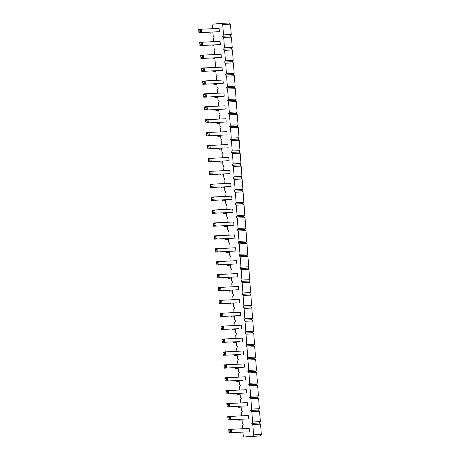 <?xml version="1.0" encoding="UTF-8"?>
<svg xmlns="http://www.w3.org/2000/svg" width="460" height="460" viewBox="0 0 460 460"><rect width="100%" height="100%" fill="white"/><g stroke="black" fill="none" stroke-linecap="round" stroke-linejoin="round"><path stroke-width="0.69" d="M212.646 28.71L212.399 25.472L213.319 24.11L221.611 23.333L222.72 24.512L223.497 34.874L222.577 36.236L223.692 37.415L231.443 37.076L232.219 47.443L231.299 48.806L232.415 49.979L233.191 60.346L232.271 61.709L233.381 62.882L234.163 73.249L233.243 74.612L234.353 75.785L235.129 86.152L234.209 87.515L235.324 88.688L236.101 99.055L235.181 100.418L236.29 101.591L237.072 111.958L236.152 113.321L237.262 114.494L238.044 124.861L237.124 126.224L238.234 127.397L239.01 137.764L238.09 139.127L239.206 140.3L239.982 150.661L239.062 152.03L240.172 153.203L240.954 163.564L240.034 164.933L241.143 166.106L241.925 176.467L241.005 177.836L242.115 179.009L242.891 189.37L241.971 190.739L243.081 191.912L243.863 202.273L242.943 203.642L244.053 204.815L244.835 215.177L243.915 216.545L245.025 217.718L245.801 228.079L244.881 229.448L245.996 230.621L246.773 240.982L245.853 242.351L246.962 243.524L247.744 253.885L246.824 255.254L247.934 256.427L248.716 266.788L247.796 268.157L248.906 269.33L249.682 279.691L248.762 281.06L249.878 282.233L250.654 292.594L249.734 293.963L250.844 295.136L251.626 305.497L250.706 306.866L251.815 308.039L252.597 318.4L251.672 319.769L252.787 320.942L253.564 331.303L252.643 332.672L253.753 333.845L254.535 344.206L253.615 345.575L254.725 346.748L255.507 357.109L254.587 358.472L255.697 359.651L256.473 370.012L255.553 371.375L256.668 372.554L257.445 382.916L256.525 384.278L257.635 385.457L258.416 395.818L257.496 397.181L258.606 398.36L259.388 408.721L258.468 410.084L259.578 411.263L260.354 421.624L259.434 422.987L260.55 424.166L261.326 434.527L260.406 435.89L244.363 437L243.254 435.827L242.972 432.078M222.577 36.236L230.333 35.903L231.443 37.076M242.719 428.697L242.477 425.46L243.397 424.097L242.288 422.924L242.006 419.175M223.692 37.415L224.468 47.777L223.548 49.139L224.658 50.318L225.44 60.68L224.52 62.042L225.63 63.221L226.412 73.583L225.492 74.945L226.602 76.124L227.378 86.486L226.458 87.848L227.573 89.027L228.35 99.389L227.43 100.751L228.539 101.93L229.321 112.292L228.401 113.654L229.511 114.833L230.287 125.195L229.367 126.557L230.483 127.736L231.259 138.098L230.339 139.46L231.449 140.639L232.231 151.001L231.311 152.363L232.421 153.542L233.203 163.904L232.283 165.267L233.392 166.445L234.169 176.807L233.249 178.169L234.364 179.348L235.14 189.71L234.22 191.072L235.33 192.251L236.112 202.613L235.192 203.975L236.302 205.154L237.084 215.516L236.164 216.878L237.274 218.057L238.05 228.419L237.13 229.781L238.24 230.96L239.022 241.322L238.102 242.684L239.211 243.863L239.993 254.225L239.073 255.587L240.183 256.766L240.959 267.128L240.039 268.49L241.155 269.663L241.931 280.031L241.011 281.393L242.121 282.566L242.903 292.934L241.983 294.296L243.093 295.469L243.875 305.837L242.955 307.199L244.064 308.372L244.841 318.74L243.921 320.103L245.036 321.275L245.812 331.643L244.892 333.005L246.002 334.178L246.784 344.546L245.864 345.909L246.974 347.081L247.756 357.449L246.836 358.811L247.946 359.984L248.722 370.352L247.802 371.714L248.912 372.887L249.694 383.255L248.774 384.617L249.883 385.791L250.665 396.158L249.745 397.52L250.855 398.693L251.631 409.061L250.711 410.423L251.827 411.596L252.603 421.964L251.683 423.327L252.793 424.499L253.575 434.867L252.655 436.229L244.363 437M213.612 41.613L213.371 38.375L214.291 37.013L213.181 35.834L212.899 32.085M214.584 54.516L214.343 51.279L215.263 49.916L214.147 48.737L213.865 44.988M215.556 67.419L215.309 64.181L216.229 62.819L215.119 61.64L214.837 57.891M216.522 80.322L216.28 77.084L217.2 75.722L216.091 74.543L215.809 70.794M217.494 93.225L217.252 89.987L218.172 88.625L217.062 87.446L216.781 83.697M218.465 106.128L218.224 102.89L219.144 101.528L218.028 100.349L217.747 96.6M219.437 119.031L219.19 115.793L220.11 114.425L219 113.252L218.718 109.503M220.403 131.928L220.162 128.696L221.082 127.328L219.972 126.155L219.69 122.406M221.375 144.831L221.133 141.599L222.053 140.231L220.944 139.058L220.662 135.309M222.347 157.734L222.099 154.502L223.025 153.134L221.91 151.961L221.628 148.212M223.318 170.637L223.071 167.405L223.991 166.037L222.881 164.864L222.6 161.115M224.284 183.54L224.043 180.308L224.963 178.94L223.853 177.767L223.571 174.018M225.256 196.443L225.015 193.211L225.935 191.843L224.819 190.67L224.537 186.921M226.228 209.346L225.981 206.114L226.901 204.746L225.791 203.573L225.509 199.824M227.194 222.249L226.952 219.017L227.873 217.649L226.763 216.476L226.481 212.727M228.166 235.152L227.924 231.92L228.844 230.552L227.734 229.379L227.453 225.63M229.137 248.055L228.896 244.823L229.816 243.455L228.7 242.282L228.419 238.533M230.109 260.958L229.862 257.726L230.782 256.358L229.672 255.185L229.39 251.436M231.075 273.861L230.834 270.63L231.754 269.261L230.644 268.088L230.362 264.339M232.047 286.764L231.805 283.532L232.725 282.164L231.616 280.991L231.334 277.242M233.019 299.667L232.771 296.435L233.697 295.067L232.582 293.894L232.3 290.145M233.99 312.57L233.743 309.339L234.663 307.97L233.553 306.797L233.272 303.048M234.956 325.473L234.715 322.236L235.635 320.873L234.525 319.7L234.243 315.951M235.928 338.376L235.687 335.139L236.607 333.776L235.491 332.603L235.209 328.854M236.9 351.279L236.653 348.042L237.573 346.679L236.463 345.506L236.181 341.757M237.866 364.182L237.624 360.945L238.544 359.582L237.435 358.409L237.153 354.66M238.838 377.085L238.596 373.848L239.516 372.485L238.406 371.312L238.125 367.563M239.809 389.988L239.568 386.751L240.488 385.388L239.372 384.215L239.091 380.466M240.781 402.891L240.534 399.654L241.454 398.291L240.344 397.118L240.062 393.369M241.747 415.794L241.506 412.557L242.426 411.194L241.316 410.021L241.034 406.272M248.475 418.767L248.233 415.512L227.78 416.53L228.022 419.779L245.876 419.008L228.022 419.779L227.78 416.53M247.509 405.864L227.05 406.876L247.509 405.864L247.261 402.609L226.809 403.627L227.016 404.351L228.401 404.225L228.528 405.95L227.148 406.077L227.016 404.351M245.565 380.058L245.324 376.803L224.871 377.821L225.112 381.07L242.966 380.299L225.112 381.07L224.871 377.821M246.537 392.961L226.084 393.973L246.537 392.961L246.29 389.706L225.837 390.724L226.05 391.448L227.43 391.322L227.556 393.047L226.176 393.173L226.05 391.448M244.599 367.155L224.141 368.167L244.599 367.155L244.352 363.9L223.899 364.918L224.106 365.642L225.486 365.516L225.618 367.241L224.238 367.367L224.106 365.642M240.718 315.543L220.259 316.555L240.718 315.543L240.471 312.288L220.018 313.306L220.225 314.03L221.605 313.904L221.737 315.629L220.357 315.761L220.225 314.03M241.684 328.446L241.442 325.191L220.99 326.209L221.231 329.458L239.085 328.687L221.231 329.458L220.99 326.209M243.627 354.252L243.38 350.997L222.927 352.015L223.175 355.264L241.028 354.493L223.175 355.264L222.927 352.015M242.656 341.349L242.414 338.094L221.956 339.112L222.203 342.361L240.057 341.59L222.203 342.361L221.956 339.112M238.774 289.737L218.322 290.749L238.774 289.737L238.533 286.482L218.074 287.5L218.287 288.224L219.667 288.098L219.799 289.823L218.414 289.955L218.287 288.224M239.746 302.64L239.499 299.385L219.046 300.403L219.293 303.652L237.147 302.881L219.293 303.652L219.046 300.403M231.012 186.513L210.559 187.53L231.012 186.513L230.77 183.264L210.318 184.276L210.525 185L211.905 184.874L212.037 186.599L210.657 186.731L210.525 185M231.984 199.416L231.742 196.167L213.888 196.937L211.284 197.179L211.531 200.433L231.984 199.416L211.531 200.433L211.284 197.179M232.955 212.319L212.503 213.336L232.955 212.319L232.708 209.064L212.255 210.082L212.462 210.806L213.848 210.68L213.975 212.405L212.595 212.537L212.462 210.806M234.893 238.125L214.44 239.142L234.893 238.125L234.652 234.87L214.199 235.888L214.406 236.612L215.786 236.486L215.918 238.211L214.532 238.343L214.406 236.612M233.927 225.222L213.469 226.239L233.927 225.222L233.68 221.967L213.227 222.985L213.434 223.709L214.814 223.583L214.946 225.308L213.566 225.44L213.434 223.709M235.865 251.028L215.412 252.045L235.865 251.028L235.618 247.773L215.165 248.791L215.378 249.515L216.758 249.389L216.884 251.114L215.504 251.246L215.378 249.515M236.837 263.931L216.384 264.948L236.837 263.931L236.589 260.676L216.137 261.694L216.344 262.418L217.73 262.292L217.856 264.017L216.476 264.149L216.344 262.418M237.803 276.834L217.35 277.851L237.803 276.834L237.561 273.579L217.108 274.597L217.315 275.321L218.695 275.195L218.828 276.92L217.448 277.052L217.315 275.321M230.046 173.61L209.587 174.627L230.046 173.61L229.799 170.361L209.346 171.373L209.553 172.097L210.933 171.971L211.065 173.696L209.685 173.828L209.553 172.097M219.374 31.677L219.127 28.428L201.273 29.198L198.674 29.44L198.915 32.694L219.374 31.677L198.915 32.694L198.674 29.44M220.34 44.58L199.887 45.597L220.34 44.58L220.098 41.331L199.646 42.343L199.853 43.073L201.233 42.941L201.365 44.672L199.985 44.798L199.853 43.073M222.283 70.386L222.036 67.137L204.183 67.907L201.583 68.149L201.831 71.403L222.283 70.386L201.831 71.403L201.583 68.149M221.312 57.483L200.859 58.5L221.312 57.483L221.07 54.234L200.612 55.246L200.824 55.976L202.204 55.844L202.337 57.575L200.951 57.701L200.824 55.976M223.255 83.289L202.797 84.306L223.255 83.289L223.008 80.04L202.555 81.052L202.762 81.776L204.142 81.65L204.274 83.375L202.894 83.507L202.762 81.776M226.165 121.998L205.712 123.015L226.165 121.998L225.917 118.749L205.465 119.761L205.672 120.485L207.058 120.359L207.184 122.084L205.804 122.216L205.672 120.485M225.193 109.095L224.952 105.846L207.092 106.616L204.493 106.858L204.74 110.112L225.193 109.095L204.74 110.112L204.493 106.858M224.221 96.192L223.98 92.943L206.126 93.713L203.527 93.955L203.768 97.209L224.221 96.192L203.768 97.209L203.527 93.955M229.074 160.707L208.621 161.724L229.074 160.707L228.827 157.458L208.374 158.47L208.587 159.195L209.967 159.068L210.093 160.793L208.713 160.925L208.587 159.195M228.102 147.804L207.65 148.821L228.102 147.804L227.861 144.555L207.402 145.567L207.615 146.291L208.995 146.165L209.127 147.89L207.742 148.022L207.615 146.291M227.131 134.901L226.889 131.652L209.035 132.422L206.436 132.664L206.678 135.918L227.131 134.901L206.678 135.918L206.436 132.664M249.446 431.67L249.205 428.415L228.746 429.433L228.994 432.682L246.847 431.911L228.994 432.682L228.746 429.433M223.497 34.874L231.253 34.54L230.333 35.903M224.468 47.777L232.219 47.443M221.611 23.333L229.362 23L230.471 24.173L231.253 34.54M252.655 436.229L260.406 435.89M253.575 434.867L261.326 434.527M252.793 424.499L260.55 424.166M251.683 423.327L259.434 422.987M252.603 421.964L260.354 421.624M251.827 411.596L259.578 411.263M250.711 410.423L258.468 410.084M251.631 409.061L259.388 408.721M250.855 398.693L258.606 398.36M249.745 397.52L257.496 397.181M250.665 396.158L258.416 395.818M249.883 385.791L257.635 385.457M248.774 384.617L256.525 384.278M249.694 383.255L257.445 382.916M248.912 372.887L256.668 372.554M247.802 371.714L255.553 371.375M248.722 370.352L256.473 370.012M247.946 359.984L255.697 359.651M246.836 358.811L254.587 358.472M247.756 357.449L255.507 357.109M246.974 347.081L254.725 346.748M245.864 345.909L253.615 345.575M246.784 344.546L254.535 344.206M246.002 334.178L253.753 333.845M244.892 333.005L252.643 332.672M245.812 331.643L253.564 331.303M245.036 321.275L252.787 320.942M243.921 320.103L251.672 319.769M244.841 318.74L252.597 318.4M244.064 308.372L251.815 308.039M242.955 307.199L250.706 306.866M243.875 305.837L251.626 305.497M243.093 295.469L250.844 295.136M241.983 294.296L249.734 293.963M242.903 292.934L250.654 292.594M242.121 282.566L249.878 282.233M241.011 281.393L248.762 281.06M241.931 280.031L249.682 279.691M241.155 269.663L248.906 269.33M240.039 268.49L247.796 268.157M240.959 267.128L248.716 266.788M240.183 256.766L247.934 256.427M239.073 255.587L246.824 255.254M239.993 254.225L247.744 253.885M239.211 243.863L246.962 243.524M238.102 242.684L245.853 242.351M239.022 241.322L246.773 240.982M238.24 230.96L245.996 230.621M237.13 229.781L244.881 229.448M238.05 228.419L245.801 228.079M237.274 218.057L245.025 217.718M236.164 216.878L243.915 216.545M237.084 215.516L244.835 215.177M236.302 205.154L244.053 204.815M235.192 203.975L242.943 203.642M236.112 202.613L243.863 202.273M235.33 192.251L243.081 191.912M234.22 191.072L241.971 190.739M235.14 189.71L242.891 189.37M234.364 179.348L242.115 179.009M233.249 178.169L241.005 177.836M234.169 176.807L241.925 176.467M233.392 166.445L241.143 166.106M232.283 165.267L240.034 164.933M233.203 163.904L240.954 163.564M232.421 153.542L240.172 153.203M231.311 152.363L239.062 152.03M232.231 151.001L239.982 150.661M231.449 140.639L239.206 140.3M230.339 139.46L238.09 139.127M231.259 138.098L239.01 137.764M230.483 127.736L238.234 127.397M229.367 126.557L237.124 126.224M230.287 125.195L238.044 124.861M229.511 114.833L237.262 114.494M228.401 113.654L236.152 113.321M229.321 112.292L237.072 111.958M228.539 101.93L236.29 101.591M227.43 100.751L235.181 100.418M228.35 99.389L236.101 99.055M227.573 89.027L235.324 88.688M226.458 87.848L234.209 87.515M227.378 86.486L235.129 86.152M226.602 76.124L234.353 75.785M225.492 74.945L233.243 74.612M226.412 73.583L234.163 73.249M225.63 63.221L233.381 62.882M224.52 62.042L232.271 61.709M225.44 60.68L233.191 60.346M224.658 50.318L232.415 49.979M223.548 49.139L231.299 48.806M222.72 24.512L230.471 24.173M228.12 418.979L229.5 418.853L230.621 419.537L230.38 416.288L229.367 417.128L227.987 417.254M228.528 405.95L229.655 406.634L229.408 403.385L228.401 404.225M227.148 406.077L226.809 403.627M225.204 380.27L226.59 380.144L227.711 380.828L227.47 377.579L226.458 378.419L225.078 378.546M227.556 393.047L228.683 393.731L228.436 390.482L227.43 391.322M226.176 393.173L225.837 390.724M225.618 367.241L226.745 367.925L226.498 364.676L225.486 365.516M224.238 367.367L223.899 364.918M221.737 315.629L222.864 316.313L222.617 313.065L221.605 313.904M220.357 315.761L220.018 313.306M221.329 328.659L222.709 328.532L223.83 329.216L223.589 325.967L222.577 326.807L221.197 326.933M223.267 354.464L224.647 354.338L225.774 355.022L225.526 351.773L224.52 352.613L223.134 352.74M222.295 341.561L223.675 341.435L224.802 342.119L224.56 338.87L223.548 339.71L222.168 339.836M219.799 289.823L220.921 290.507L220.679 287.258L219.667 288.098M218.414 289.955L218.074 287.5M219.386 302.858L220.765 302.726L221.892 303.41L221.645 300.161L220.639 301.001L219.259 301.127M212.037 186.599L213.158 187.289L212.917 184.034L211.905 184.874M210.657 186.731L210.318 184.276M211.623 199.634L213.009 199.502L214.13 200.192L213.888 196.937L212.876 197.777L211.496 197.903M213.975 212.405L215.102 213.095L214.855 209.84L213.848 210.68M212.595 212.537L212.255 210.082M215.918 238.211L217.039 238.895L216.798 235.646L215.786 236.486M214.532 238.343L214.199 235.888M214.946 225.308L216.073 225.992L215.826 222.743L214.814 223.583M213.566 225.44L213.227 222.985M216.884 251.114L218.011 251.798L217.764 248.549L216.758 249.389M215.504 251.246L215.165 248.791M217.856 264.017L218.983 264.701L218.736 261.452L217.73 262.292M216.476 264.149L216.137 261.694M218.828 276.92L219.949 277.604L219.708 274.355L218.695 275.195M217.448 277.052L217.108 274.597M211.065 173.696L212.192 174.386L211.945 171.131L210.933 171.971M209.685 173.828L209.346 171.373M199.013 31.895L200.393 31.769L201.52 32.453L201.273 29.198L200.261 30.038L198.881 30.17M201.365 44.672L202.486 45.356L202.245 42.101L201.233 42.941M199.985 44.798L199.646 42.343M201.923 70.604L203.303 70.478L204.43 71.162L204.183 67.907L203.176 68.747L201.79 68.879M202.337 57.575L203.458 58.259L203.216 55.004L202.204 55.844M200.951 57.701L200.612 55.246M204.274 83.375L205.401 84.065L205.154 80.81L204.142 81.65M202.894 83.507L202.555 81.052M207.184 122.084L208.311 122.774L208.064 119.519L207.058 120.359M205.804 122.216L205.465 119.761M204.832 109.313L206.212 109.181L207.339 109.871L207.092 106.616L206.086 107.456L204.706 107.582M203.861 96.41L205.246 96.278L206.367 96.968L206.126 93.713L205.114 94.553L203.734 94.679M210.093 160.793L211.22 161.483L210.973 158.228L209.967 159.068M208.713 160.925L208.374 158.47M209.127 147.89L210.249 148.58L210.007 145.326L208.995 146.165M207.742 148.022L207.402 145.567M206.776 135.119L208.156 134.987L209.277 135.677L209.035 132.422L208.023 133.262L206.643 133.388M229.086 431.882L230.471 431.756L231.593 432.44L231.351 429.191L230.339 430.031L228.959 430.157M242.058 419.928L239.194 420.193L242.069 420.026M241.092 407.025L238.222 407.29L241.097 407.123M239.148 381.219L236.279 381.484L239.154 381.317M240.12 394.122L237.251 394.387L240.126 394.22M238.177 368.316L235.313 368.581L238.188 368.414M234.301 316.704L231.432 316.969L234.307 316.802M235.267 329.607L232.403 329.872L235.278 329.705M237.21 355.413L234.341 355.678L237.216 355.511M236.239 342.51L233.369 342.775L236.244 342.608M232.357 290.898L229.488 291.163L232.363 290.996M233.329 303.801L230.46 304.066L233.335 303.899M224.595 187.674L221.731 187.939L224.606 187.772M225.567 200.577L222.697 200.842L225.572 200.675M226.538 213.48L223.669 213.745L226.544 213.578M228.476 239.286L225.607 239.551L228.482 239.384M227.505 226.383L224.641 226.648L227.516 226.481M229.448 252.189L226.579 252.454L229.454 252.287M230.42 265.092L227.55 265.357L230.425 265.19M231.386 277.995L228.522 278.26L231.397 278.093M223.629 174.771L220.76 175.041L223.635 174.869M212.957 32.838L210.088 33.108L212.963 32.936M213.923 45.741L211.059 46.011L213.934 45.839M215.867 71.547L212.997 71.817L215.872 71.645M214.895 58.644L212.025 58.914L214.9 58.742M216.833 84.45L213.969 84.721L216.844 84.548M219.748 123.159L216.878 123.429L219.753 123.257M218.776 110.256L215.907 110.526L218.782 110.354M217.804 97.353L214.935 97.623L217.81 97.451M222.657 161.868L219.788 162.138L222.663 161.966M221.685 148.965L218.816 149.236L221.691 149.063M220.714 136.062L217.85 136.332L220.725 136.16M243.029 432.831L240.16 433.096L243.035 432.923M229.5 418.853L229.367 417.128M226.59 380.144L226.458 378.419M222.709 328.532L222.577 326.807M224.647 354.338L224.52 352.613M223.675 341.435L223.548 339.71M220.765 302.726L220.639 301.001M213.009 199.502L212.876 197.777M200.393 31.769L200.261 30.038M203.303 70.478L203.176 68.747M206.212 109.181L206.086 107.456M205.246 96.278L205.114 94.553M208.156 134.987L208.023 133.262M230.471 431.756L230.339 430.031M238.97 419.307L239.194 420.193L239.125 419.301M237.998 406.404L238.222 407.29L238.153 406.398M236.06 380.598L236.279 381.484L236.216 380.592M237.032 393.501L237.251 394.387L237.182 393.495M235.089 367.695L235.313 368.581L235.244 367.69M231.207 316.083L231.432 316.969L231.363 316.077M232.179 328.986L232.403 329.872L232.334 328.98M234.123 354.792L234.341 355.678L234.272 354.786M233.151 341.889L233.369 342.775L233.306 341.883M229.27 290.277L229.488 291.163L229.425 290.271M230.242 303.18L230.46 304.066L230.391 303.174M221.507 187.053L221.731 187.939L221.662 187.047M222.479 199.956L222.697 200.842L222.634 199.95M223.451 212.859L223.669 213.745L223.6 212.853M225.388 238.665L225.607 239.551L225.544 238.659M224.417 225.762L224.641 226.648L224.572 225.756M226.36 251.568L226.579 252.454L226.515 251.562M227.326 264.471L227.55 265.357L227.481 264.465M228.298 277.374L228.522 278.26L228.453 277.368M220.535 174.15L220.76 175.041L220.691 174.144M209.863 32.217L210.088 33.108L210.019 32.212M210.835 45.12L211.059 46.011L210.99 45.114M212.779 70.926L212.997 71.817L212.928 70.92M211.807 58.023L212.025 58.914L211.962 58.017M213.745 83.829L213.969 84.721L213.9 83.823M216.654 122.538L216.878 123.429L216.809 122.532M215.688 109.635L215.907 110.526L215.843 109.629M214.716 96.732L214.935 97.623L214.872 96.726M219.57 161.247L219.788 162.138L219.719 161.242M218.598 148.344L218.816 149.236L218.753 148.339M217.626 135.441L217.85 136.332L217.781 135.435M239.942 432.21L240.16 433.096L240.097 432.204"/></g></svg>
